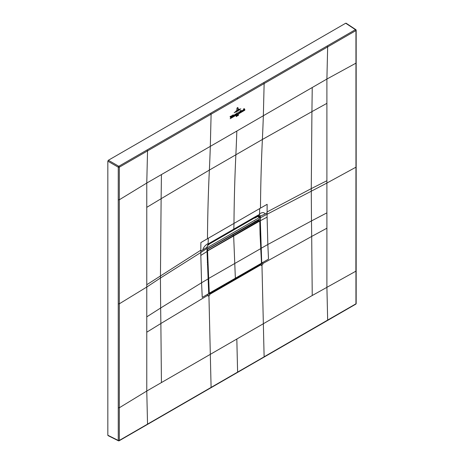 <?xml version="1.0" encoding="UTF-8"?>
<svg xmlns="http://www.w3.org/2000/svg" width="464" height="464" viewBox="0 0 464 464"><rect width="100%" height="100%" fill="white"/><g stroke="black" fill="none" stroke-linecap="round" stroke-linejoin="round"><path stroke-width="0.7" d="M346.231 23.536L345.703 23.229L108.361 160.26L118.796 166.28A0.748 0.435 59.9 0 1 119.312 167.191L118.268 167.197L118.796 166.28L263.622 82.662A0.748 0.435 60 0 1 264.132 83.578L263.349 115.739L236.837 131.045A1939.259 1119.62 60 0 1 235.869 154.785A1939.358 1119.876 -120 0 0 233.972 223.422A125.703 72.575 60 0 1 233.781 229.152L210.314 242.701A2.627 1.514 60 0 1 209.774 243.762A2.627 1.514 60 0 1 209.751 243.774M108.361 435.539L107.834 435.232L107.834 161.176L108.361 160.26M147.024 149.953L147.535 150.893L119.312 167.191L119.306 199.781L118.239 199.81L118.268 440.446L107.834 435.232M355.963 166.588L355.946 30.566L355.436 29.661L355.963 29.969A0.748 0.435 -179.9 0 1 356.166 30.259A0.748 0.435 -179.9 0 1 356.166 30.264A0.748 0.435 -179.9 0 1 355.946 30.566L211.108 114.19L210.598 113.274M118.796 440.754L119.312 440.435L118.796 440.754L118.268 440.446A0.748 0.429 -0.1 0 0 119.312 440.435L118.796 440.754L118.268 440.446M108.002 435.586L118.448 440.8A0.748 0.748 0 0 0 119.155 440.777L210.946 387.765A0.748 0.435 -120 0 0 211.103 387.405L119.312 440.435L119.306 407.775L146.769 391.036L147.535 424.073L147.024 424.421M236.831 339.039A12263.445 7078.511 60 0 0 237.614 372.099L211.103 387.405A12263.45 7082.165 60 0 1 210.32 354.345L263.349 323.733L261.957 265.014L261.174 265.466L260.988 264.428L261.487 262.891M208.933 295.626L208.121 296.09L208.046 294.199L208.73 293.637L209.687 294.373L209.722 295.174L208.933 295.626L210.32 354.345L146.769 391.036L146.769 316.854L160.648 308.003L160.869 323.518L146.769 332.207M118.268 303.821L119.312 303.81L119.306 407.775L118.239 407.804M210.946 387.765L355.789 304.158A0.748 0.429 -119.9 0 0 355.946 303.816L327.659 320.079L326.9 287.042L326.9 228.213L311.692 236.437L311.477 220.928L326.9 212.86L326.9 228.213M355.946 303.816L355.94 270.57M327.659 320.079L264.126 356.793A12263.45 7078.517 60 0 1 263.349 323.733L312.237 295.504L311.692 236.437L262.728 263.587L262.769 264.544L261.957 265.014M262.728 263.587L262.688 262.647L262.009 263.042L261.139 264.666L209.687 294.373L260.762 264.294M208.754 293.782L207.095 251.413L207.118 246.819L208.069 244.197L207.025 246.918L207.031 251.314L208.725 293.497M208.73 293.637L209.56 294.118L208.991 293.666M200.825 250.195L200.871 242.573L208.272 238.258A125.703 72.575 60 0 1 208.11 243.536C205.314 245.091 203.539 247.231 202.78 249.957L200.825 251.134L200.825 250.195L146.769 284.722L146.769 207.344L161.124 198.702L160.434 278.017L200.819 252.509L200.825 255.42L207.031 251.511L208.725 293.811M208.713 293.648L202.24 297.389L201.567 282.756L160.648 308.003L160.434 278.017L146.769 287.042L146.769 316.854M259.672 208.585L267.142 204.317L267.09 212.872L265.054 214.003C264.225 212.193 262.375 212.147 259.504 213.863A125.703 72.581 -120 0 0 259.672 208.585L208.272 238.258M267.096 211.932L311.269 188.616L311.477 220.928L267.838 244.493L268.505 259.127L261.737 263.036L259.979 216.595L259.185 216.879M208.545 243.786L208.278 244.667L208.788 244.331L209.351 243.258L208.069 244.197A125.703 72.575 60 0 0 208.11 243.536M209.351 243.258L210.314 242.701M208.788 244.331L256.708 216.665A2.627 1.514 -120 0 0 257.247 215.603L259.463 214.525A125.703 72.581 -120 0 0 259.504 213.863M267.09 212.872L267.09 214.252L260.316 217.831L260.316 216.154L259.463 214.525L258.112 215.888L258.663 216.74M265.054 214.003L260.316 216.154M259.892 216.27L258.477 215.87M259.979 216.485L260.316 216.595M258.709 219.495L258.709 220.081M228.166 237.353L227.424 237.777M256.708 216.665L257.688 216.096L258.21 215.047M258.489 217.129L257.706 215.824M261.731 262.897L260.321 220.742L259.985 220.742M208.759 293.26L209.664 293.741L209.015 293.364L207.321 251.308L208.063 250.45L233.659 235.677A621.87 359.037 -120 0 0 233.665 236.106L235.358 278.261A2392.314 1381.212 60 0 1 235.387 278.876L209.792 293.666L209.276 293.352A2392.314 1381.212 -120 0 0 209.276 293.323L207.576 251.302M209.276 293.352L208.759 293.225M207.089 251.053L207.588 251.204M207.089 251.186L259.736 221.055L258.129 220.058L232.534 234.83L233.659 235.677A621.87 359.037 -120 0 0 233.665 236.106L235.358 278.261A2392.314 1381.212 60 0 1 235.387 278.876L260.983 264.097L261.447 263.233A2392.314 1381.212 -120 0 0 261.447 263.204L259.747 221.183L259.254 220.899L233.659 235.677L232.534 234.83L207.089 249.528L258.57 220.081M260.078 234.569L260.774 248.455L259.753 221.032M260.762 248.501L261.499 263.123L260.727 248.472M258.129 220.058L258.779 220.313M208.945 244.609L207.646 245.363L208.997 244.209L254.504 217.947L254.817 218.126M208.945 248.437L208.974 247.851M257.439 215.859L258.001 216.288L254.869 218.097L254.869 217.726M257.955 216.317L254.869 218.097M255.188 221.786L254.898 221.334M207.083 248.977L207.089 247.445M207.367 249.139L259.944 218.782L259.944 217.251L257.706 216.485M259.944 217.251L207.367 247.608M238.171 108.002L237.545 107.515L236.907 108.286L237.545 107.515L238.171 108.002L238.142 109.388L238.02 108.095L237.545 107.631L238.02 108.095M236.889 110.113L236.918 108.733L237.545 107.741L237.922 108.083L237.539 107.834L237.069 108.651L236.889 110.113M237.893 108.1L237.545 107.741L237.922 108.083M238.914 109.249L236.095 110.948L238.914 109.249M235.138 111.836L239.859 109.04L235.138 111.836M240.833 108.82L237.469 111.232L234.14 112.752L240.833 108.82M237.023 113.419L237.237 113.895L237.73 112.833L236.872 114.852L237.127 114.225L236.646 113.46L237.023 113.419M236.872 114.852L237.052 114.463M236.93 112.798L237.348 113.054M236.93 112.845L237.348 113.094M237.243 114.637L244.824 110.194L237.243 114.637M237.672 115.194L237.359 115.809L237.783 115.014L237.765 115.785L237.672 115.194M238.6 114.707L238.525 114.921C238.519 115.414 238.455 115.478 238.316 115.118L238.508 114.921M238.525 114.921C238.519 115.414 238.455 115.478 238.316 115.118C238.455 115.478 238.519 115.414 238.525 114.921M236.228 116.597L236.222 115.925L236.298 116.609M236.744 115.6L237.098 115.432L236.773 116.377L236.86 115.565M230.15 118.732L236.547 114.968L230.15 118.732M236.077 113.761L236.512 114.045L236.054 114.84L236.077 113.761L236.512 114.045M236.298 114.167L236.077 113.819M235.944 114.904L235.973 113.825L235.637 114.927M240.81 111.198L240.619 112.12C241.106 111.557 241.06 111.337 240.485 111.459L240.868 110.815L240.503 110.618L240.92 110.449L241.083 111.186M240.862 111.348L240.485 111.459M240.868 110.815L240.503 110.687M240.346 112.143L239.94 112.578L239.975 110.977L240.381 110.687L240.514 112.189M241.999 110.345L242.44 110.623L241.976 111.424L241.999 110.345L242.44 110.623M242.225 110.745L241.999 110.403M241.872 111.488L241.895 110.403L241.564 111.505M230.747 117.92L230.051 116.661L230.695 116.29L230.875 117.496L231.084 116.064L231.571 115.78L230.747 117.92M232.255 115.501L232.592 115.171L232.679 116.766L232.215 117.038L232.383 115.611M232.916 115.118L233.259 114.782L233.346 116.383L232.882 116.655L233.044 115.229M235.277 114.208L235.132 115.35L234.651 115.629L234.697 114.672L235.381 114.19M243.223 110.618L242.817 110.792L243.496 109.597L243.003 110.641M243.548 109.695L243.194 109.713M244.702 109.179L244.818 109.759L244.36 110.026L244.308 109.11L244.168 110.136L243.704 110.403L243.757 108.843L244.081 108.535L244.064 109.318L244.702 109.179L244.383 108.965M231.867 117.061L231.524 117.392L231.89 116.168L231.994 117.119M234.053 116C233.514 115.42 233.653 115.113 234.459 115.095L233.827 115.391L234.111 115.878L234.459 115.466L233.694 116.046M233.804 115.594L234.111 115.878M234.256 115.142L233.827 115.391M238.589 113.384L238.716 111.934L238.977 112.787L239.343 112.108L239.012 112.822L239.47 112.677L238.925 113.042L238.577 112.677L238.838 113.135L238.339 113.39M239.012 112.822L239.441 112.665M238.577 112.677L238.792 113.1M345.703 23.229L355.436 29.661L263.622 82.662M107.834 161.176L118.268 167.197L118.239 199.81M146.769 284.722L146.769 287.042L119.312 303.81L119.306 199.781L146.769 183.042L146.769 207.344M210.32 146.351L211.108 114.19L147.535 150.893L146.769 183.042L161.431 174.58L161.124 198.702L209.357 170.085A1939.363 1119.876 -120 0 0 207.46 238.728M236.837 131.045L161.431 174.58M237.11 97.968A0.748 0.435 60 0 1 237.62 98.884M327.149 45.959L327.659 46.899L326.9 79.048L263.343 115.739A1939.259 1119.655 60 0 1 262.38 139.478L209.363 170.085A1939.259 1119.62 60 0 0 210.325 146.351M161.431 382.574L160.869 323.518L208.081 295.139M312.237 87.516L311.93 111.633L262.38 139.478A1939.363 1119.522 -120 0 0 260.478 208.116M355.888 63.197L326.9 79.048L326.9 103.35L311.93 111.633L311.269 188.616L326.9 180.728L326.9 212.86M312.237 295.504L355.888 271.185L355.946 167.191L326.9 183.048L267.09 214.252L267.096 217.158L260.321 220.742L260.316 217.831L259.973 217.831M326.9 103.35L326.9 180.728M263.616 357.129L237.614 372.099M207.031 251.511L207.025 248.402L200.819 252.509L200.825 251.134M207.994 278.98L201.567 282.756L200.825 255.42M207.025 248.6L207.025 247.167M207.025 247.219L202.78 249.957M267.096 217.158L267.838 244.493L261.284 248.211L260.756 248.101M257.247 215.603L233.781 229.152L233.241 230.214M257.688 216.096L259.005 214.658M207.396 264.712L207.901 264.834M208.29 278.667L260.722 248.617M207.315 262.409L207.82 262.525M209.015 293.329L261.447 263.233M207.338 251.117L207.936 250.229L207.089 249.702M259.736 220.87L259.127 220.673L208.063 250.45M209.664 293.741L208.777 293.55M259.782 220.957L260.072 234.709M258.605 220.017L259.741 221.09M235.387 278.887L260.983 264.097M356.166 30.264A0.748 0.748 0 0 0 355.83 29.638L346.092 23.2M355.789 304.158A0.748 0.748 0 0 0 356.166 303.514L356.166 30.259M261.499 263.158L260.942 264.19L235.347 278.968M207.623 245.398L208.98 244.615M254.852 218.126L257.996 216.317"/></g></svg>
